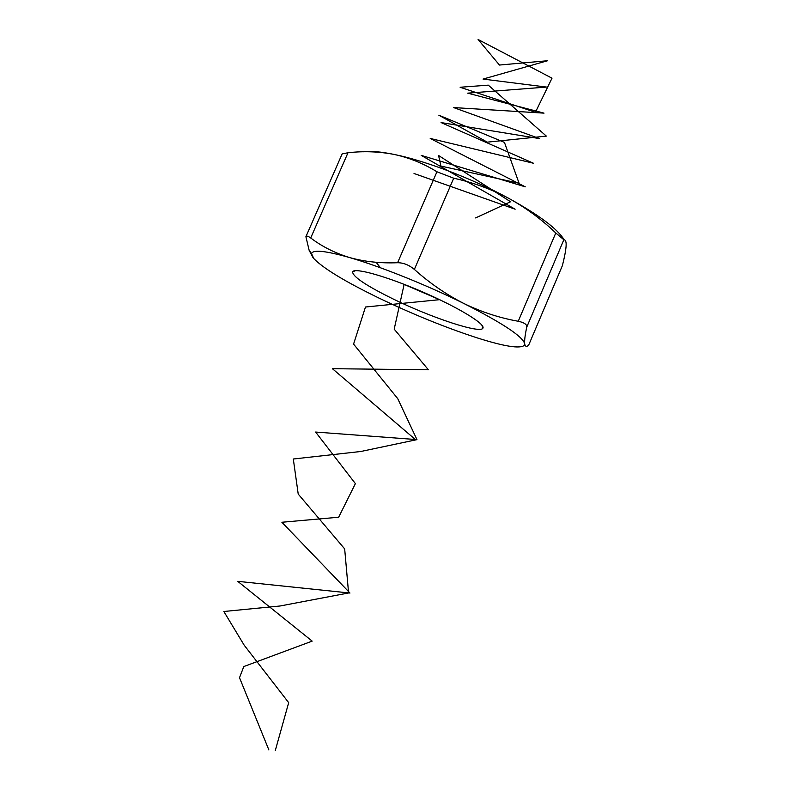 <?xml version="1.0" encoding="UTF-8"?>
<svg xmlns="http://www.w3.org/2000/svg" width="790" height="790" viewBox="0 0 790 790"><rect width="100%" height="100%" fill="white"/><g stroke="black" fill="none" stroke-linecap="round" stroke-linejoin="round"><path stroke-width="1.19" d="M312.949 257.51L309.157 250.371L305.908 236.714C306.461 235.647 308.06 236.072 310.707 237.978C321.965 246.519 334.881 253.037 349.476 257.52C364.259 261.678 380.306 263.406 397.607 262.724L436.939 171.776C423.559 163.52 409.348 157.753 394.299 154.465C379.101 151.532 363.667 150.959 347.985 152.756L310.707 237.978M463.918 303.518C481.515 312.03 499.626 317.945 518.25 321.263L555.785 232.981C541.624 219.383 526.012 207.869 508.918 198.438C491.479 189.225 473.082 182.48 453.717 178.214L414.365 269.42C429.73 283.185 446.241 294.551 463.918 303.518C427.104 285.18 379.891 266.269 349.476 257.52C325.46 250.746 312.83 249.442 311.566 253.639L313.749 258.518C323.268 268.373 344.914 281.507 378.667 297.929C412.587 314.193 445.175 327.425 476.419 337.636C504.227 346.484 520.205 349.042 524.372 345.289L524.679 343.788L525.014 345.21C525.686 346.622 526.881 346.652 528.599 345.299L562.391 265.618C564.485 257.352 565.719 250.874 566.094 246.184L566.144 243.794C565.995 241.049 565.225 239.706 563.843 239.755L526.752 327.1C525.054 335.138 524.363 340.697 524.679 343.788C522.881 336.579 502.638 323.15 463.918 303.518M305.898 236.714L342.149 153.892L347.985 152.756M564.159 239.785C557.473 228.833 539.066 215.048 508.918 198.438C472.884 178.846 425.593 160.805 394.299 154.465C380.711 151.69 370.372 150.801 363.281 151.799M436.939 171.776L453.717 178.214M555.785 232.981L563.843 239.755M562.391 265.618L528.599 345.299M414.365 269.42C409.062 264.986 403.473 262.754 397.607 262.724M526.752 327.1C527.049 324.473 524.214 322.527 518.25 321.263M392.887 298.857C365.997 285.595 352.577 276.569 352.607 271.79C354.394 267.385 385.915 276.095 421.435 291.421C456.976 306.698 484.961 323.614 482.986 327.939C481.762 334.476 431.468 317.837 392.887 298.857M402.278 283.62L440.267 299.973M475.59 217.922L510.557 201.766L438.578 155.492L440.909 166.088L519.07 183.24L504.454 142.407L438.825 115.182L487.262 142.151L546.354 136.107L488.299 85.152L460.116 87.255L535.432 112.259L552.003 78.18L478.108 39.5L499.468 65.047L547.559 60.741L483.046 79.079L546.571 87.068L467.68 93.161L544.024 113.138L453.618 107.568L539.708 138.625L441.067 122.578L533.467 163.254L430.214 138.438L525.261 186.825L421.179 155.353L515.129 209.202L414.029 173.494M376.326 262.507L380.434 267.761M404.144 284.341L394.19 329.154L428.407 369.779L332.402 368.693L415.323 439.487L315.615 432.051L355.401 483.628L338.653 517.233L281.882 522.259L349.97 593.043L237.721 581.331L312.178 641.125L243.804 666.553L239.508 677.702L268.867 749.917M439.635 299.677L365.474 307.014L353.574 344.094L397.735 398.644L416.972 439.635L360.783 451.495L293.307 459.01L298.215 494.076L344.667 548.902L348.588 592.974L280.085 605.989L223.847 611.5L244.179 645.183L288.686 702.656L275.305 750.5M311.566 253.639L309.157 250.371M524.372 345.289L525.014 345.21M355.549 270.654L352.607 271.79M481.791 325.026L482.986 327.939"/></g></svg>
